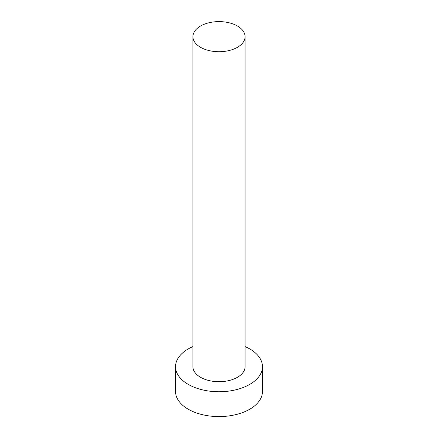 <?xml version="1.0" encoding="UTF-8"?>
<svg xmlns="http://www.w3.org/2000/svg" width="438" height="438" viewBox="0 0 438 438"><rect width="100%" height="100%" fill="white"/><g stroke="black" fill="none" stroke-linecap="round" stroke-linejoin="round"><path stroke-width="0.66" d="M200.56 47.309A26.072 15.056 0 0 0 228.981 50.573A26.072 15.056 0 0 0 245.072 36.666A26.072 15.056 0 0 0 237.44 26.017A26.072 15.056 0 0 0 209.019 22.754A26.072 15.056 0 0 0 192.928 36.666A26.072 15.056 0 0 0 200.56 47.309M192.928 36.666L192.928 366.655A26.072 15.056 0 0 0 200.56 377.299A26.072 15.056 0 0 0 228.981 380.562A26.072 15.056 0 0 0 245.072 366.655L245.072 36.666M192.928 346.584A43.455 25.092 0 0 0 175.545 366.655A43.455 25.092 0 0 0 188.269 384.394A43.455 25.092 0 0 0 235.633 389.836A43.455 25.092 0 0 0 262.455 366.655A43.455 25.092 0 0 0 249.731 348.911A43.455 25.092 0 0 0 245.072 346.584M175.545 366.655L175.545 391.49A43.455 25.092 0 0 0 188.269 409.234A43.455 25.092 0 0 0 235.633 414.671A43.455 25.092 0 0 0 262.455 391.49L262.455 366.655"/></g></svg>
